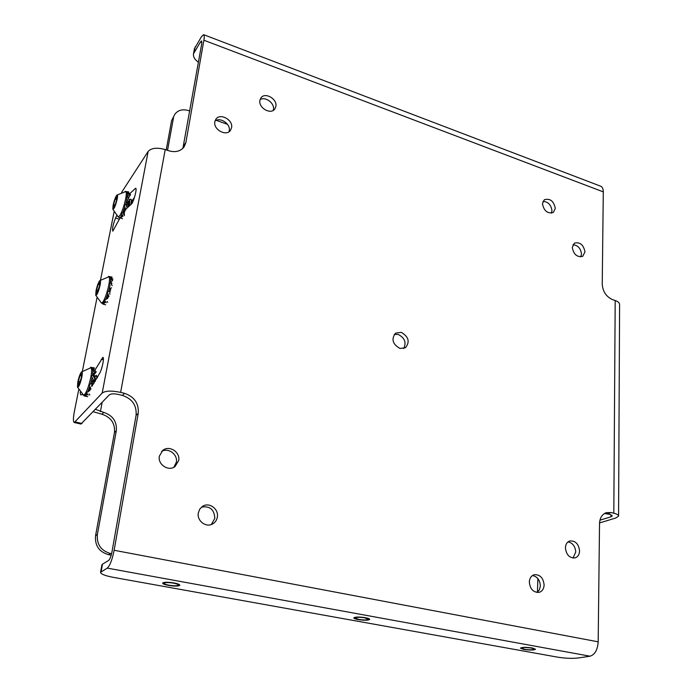 <?xml version="1.0" encoding="UTF-8"?>
<svg xmlns="http://www.w3.org/2000/svg" width="693" height="693" viewBox="0 0 693 693"><rect width="100%" height="100%" fill="white"/><g stroke="black" fill="none" stroke-linecap="round" stroke-linejoin="round"><path stroke-width="1.04" d="M618.572 515.895L619.594 304.565C619.629 302.919 618.156 301.576 615.193 300.519L612.733 299.697C606.306 296.812 602.815 291.684 602.243 284.312L603.291 191.874C603.265 188.73 602.356 186.824 600.562 186.157L203.733 34.711M590.038 656.202L107.242 568.113L100.563 572.331C100.788 574.081 105.093 575.77 113.479 577.382L557.622 657.155C565.358 658.376 572.253 658.645 578.326 657.969L590.038 656.202C594.88 654.677 597.591 649.887 598.18 641.831L599.523 523.648C599.8 517.914 602.07 514.258 606.323 512.655L611.157 512.551L613.816 513.21C617.013 514.033 618.598 514.994 618.572 516.103L615.886 517.974L599.549 522.938M78.673 389.882L74.394 411.417C73.12 418.2 73.086 421.898 74.298 422.513L102.192 393.052C105.449 390.722 111.599 390.497 120.634 392.385L124.523 393.338C134.381 396.743 138.955 403.413 138.228 413.349L114.128 550.277C112.223 559.753 109.936 565.696 107.242 568.113M194.386 48.874L201.429 36.738L203.595 34.659C204.366 34.927 204.461 36.79 203.889 40.229L185.88 142.55L184.113 146.873C180.535 151.369 175.407 152.659 168.711 150.745L165.22 149.575C157.068 147.314 151.377 147.938 148.146 151.438L121.621 192.342M399.922 348.449L405.44 347.756C410.091 341.883 408.714 336.746 401.29 332.363L395.616 333.116C391.086 339.024 392.524 344.135 399.922 348.449M565.41 547.791C566.233 554.79 569.447 558.151 575.051 557.9C577.858 556.947 579.374 554.643 579.582 550.987C578.707 543.953 575.459 540.618 569.828 540.964C567.108 541.935 565.627 544.213 565.41 547.791M159.355 456.159C157.554 464.527 168.59 471.76 175.069 466.519L178.699 460.524C180.466 452.044 169.144 444.854 162.708 450.433L159.355 456.159M529.322 581.955C530.041 589.067 533.289 592.532 539.067 592.368C542.151 591.406 543.84 588.963 544.118 585.039C543.347 577.884 540.064 574.436 534.251 574.714C531.262 575.701 529.617 578.109 529.322 581.955M198.293 512.993C196.769 520.85 206.116 527.945 212.647 523.934C215.28 522.401 216.848 520.079 217.359 516.961C218.849 508.983 209.243 501.923 202.702 506.245L199.766 509.078L198.293 512.993M259.884 100.476C258.359 107.848 270.677 114.951 274.74 109.096L275.901 106.332C277.382 98.934 265.003 91.857 260.975 97.843L259.884 100.476M542.446 203.699C543.953 211.027 547.591 213.938 553.36 212.448L555.31 208.394C553.768 201.048 550.121 198.155 544.351 199.714L542.446 203.699M572.271 247.444C573.683 254.591 577.191 257.536 582.796 256.271L584.97 251.905C583.523 244.733 579.998 241.814 574.384 243.148L572.271 247.444M214.839 121.777C213.097 129.548 226.273 136.746 230.466 130.371L231.592 127.668C233.29 119.863 220.036 112.682 215.887 119.213L214.839 121.777M403.724 348.518C406.574 342.515 404.738 337.829 398.215 334.459L394.265 334.407M198.449 62.275C194.707 59.633 193.07 56.791 193.512 53.751L200.511 41.901L201.585 40.878L201.732 43.676L182.891 148.319M138.228 413.349L136.088 415.324C136.816 405.44 132.276 398.804 122.453 395.426L118.59 394.482C114.102 393.546 111.036 393.65 109.399 394.811L80.925 424.047M136.088 415.324L112.023 551.593C111.079 556.297 109.936 559.26 108.602 560.481L102.495 564.171L101.152 571.682M611.018 514.734L611.001 516.787L612.326 515.861L609.944 514.405L604.478 513.496M229.045 131.705L229.27 130.752C230.734 123.995 220.322 116.822 215.021 120.989M580.777 256.912L581.505 254.088C580.769 248.406 577.919 245.279 572.955 244.698M551.377 213.184L551.966 210.75C551.178 204.903 548.189 201.767 543 201.342M273.224 110.404L273.44 109.425C274.705 103.101 265.194 96.128 260.066 99.653M211.33 524.532L214.813 518.381C214.319 509.52 209.892 505.751 201.524 507.094M537.092 592.498L539.423 589.812L540.341 585.975C539.96 580.076 537.335 576.593 532.475 575.528M173.83 467.273L176.36 462.248C177.954 454.469 168.312 447.331 161.642 451.412M573.024 558.056L575.744 552.052C575.303 546.335 572.739 542.948 568.043 541.883M114.024 212.127L100.528 279.972M96.933 298.051L82.398 371.153M91.805 386.443L99.896 372.808C102.33 368.304 104.47 357.181 102.876 357.354L94.802 370.374M82.987 394.689L80.605 394.741L80.215 392.125M116.684 215.636L115.549 218.052C112.985 224.653 112.075 229.019 112.812 231.15L120.002 218.026M125.416 209.65L124.922 211.079L123.571 210.663M125.693 209.286L131.142 204.322C133.134 203.777 137.509 188.106 135.629 188.253L135.698 188.279M129.045 194.283L135.629 188.253M173.475 583.142C168.208 582.345 165.073 582.389 164.059 583.263C164.12 583.939 165.766 584.589 169.005 585.213C174.238 586.001 177.365 585.957 178.387 585.083C178.335 584.416 176.698 583.775 173.475 583.142M364.752 617.844C359.511 617.091 356.289 617.142 355.111 618L358.757 619.438C363.981 620.192 367.186 620.131 368.373 619.282L364.752 617.844M531.54 648.094C526.325 647.383 523.042 647.435 521.69 648.25L524.428 649.324C529.625 650.034 532.9 649.982 534.26 649.168L531.54 648.094M611.001 516.787L599.947 520.183M101.888 564.925L102.495 564.171M132.675 199.948L134.468 197.436M95.53 378.802L94.976 379.158M168.555 585.42C164.674 584.667 162.699 583.887 162.621 583.082C163.843 582.025 167.611 581.981 173.926 582.934C177.798 583.688 179.756 584.468 179.816 585.264C178.595 586.313 174.835 586.365 168.555 585.42M358.16 619.594C355.266 619.048 353.802 618.468 353.785 617.87C355.206 616.839 359.061 616.779 365.358 617.68C368.243 618.234 369.69 618.806 369.698 619.403C368.269 620.434 364.423 620.495 358.16 619.594M523.726 649.445L520.434 648.154C522.054 647.184 525.996 647.123 532.259 647.972L535.524 649.263C533.887 650.233 529.954 650.294 523.726 649.445M171.595 120.617L174.87 114.224L171.595 120.617L166.233 149.913M111.192 555.162L108.524 554.66C99.09 551.879 94.759 545.573 95.556 535.741L114.466 432.484C115.194 423.362 111.019 417.273 101.949 414.215L93.26 411.737M111.582 553.707L110.421 553.49L108.524 554.66M101.949 414.215L103.742 412.396C112.855 415.471 117.048 421.587 116.32 430.751L97.375 534.468C96.587 544.351 100.935 550.684 110.421 553.49M103.742 412.396L95.53 409.346M167.533 150.355L173.493 117.715M189.83 111.045L188.817 110.689C182.709 108.844 178.058 110.022 174.87 114.224M216.207 120.339L227.477 124.307M537.872 578.612L537.439 592.255M128.352 198.215L130.622 194.473L129.34 194.646L127.365 196.154M128.387 198.475L128.941 199.428M126.386 197.851L128.257 201.49L129.738 200.944L127.434 203.04L126.1 202.625M126.412 206.705L127.434 203.04M124.402 215.636L124.29 212.387L124.922 211.079L122.99 212.664L123.848 214.613M122.522 215.506L120.4 217.403L122.401 218.841M118.503 217.03L121.604 218.408M122.28 215.151L121.656 214.96M125.138 191.64L128.681 191.9L128.136 192.394M128.681 191.9L125.121 191.398M126.455 191.978L129.34 194.646L126.455 191.978L127.651 192.048L129.582 193.503M127.295 196.708L128.543 197.107M129.53 193.468L127.651 192.048M128.439 197.375L127.651 197.133M126.083 197.323L127.495 196.899L129.738 200.944M127.174 199.237L128.257 201.49L126.204 202.226M126.143 202.469L127.521 202.902M125.71 204.097L127.053 204.513M122.73 212.716L124.818 207.077L124.142 205.397L127.088 204.574L125.702 204.14M124.809 207.06L125.84 209.78L124.108 209.191M125.84 209.78L124.801 207.034M123.649 210.455L124.948 210.854M120.946 216.147L121.994 214.302L123.042 216.259L121.379 213.037L122.99 212.664L123.995 214.882M123.042 216.259L121.873 214.553M118.884 217.264L119.646 217.827M93.789 376.1L94.023 374.696L96.249 371.846L92.715 373.822M93.711 376.888L93.85 376.16L92.775 375.156L94.3 377.91M91.424 376.134L93.538 380.258L95.158 379.547L92.741 381.505L91.32 381.159M91.684 386.166L92.741 381.505M89.57 390.887L90.471 388.799M87.396 394.083L85.412 395.937L87.69 396.725M84.823 394.56L83.801 395.72L86.79 396.543M85.057 396.127L84.624 396.024M90.688 367.784L90.636 367.203L94.369 368.096L93.33 369.109M94.369 368.096L90.636 367.203M91.814 369.1L94.837 372.236L91.814 369.1L93.139 368.945L95.149 370.703M92.654 374.35L94.023 374.696M96.249 371.846L93.139 368.945M93.91 374.965L92.611 374.636M91.233 375.771L92.775 375.156L95.158 379.547M91.788 376.775L93.538 380.258L91.407 380.838M91.355 381.046L92.836 381.41M90.904 382.761L92.325 383.116M87.656 392.004L89.839 386.365L90.974 389.042L89.102 384.684L92.368 383.22L90.878 382.857M90.974 389.042L89.215 388.175M88.799 389.293L90.133 389.613M86.946 393.451L88.15 395.149L86.253 392.325L87.968 391.935L90.099 389.89L88.704 389.553M89.111 393.953L89.839 395.001M83.801 395.72L85.031 396.127M111.642 284.208L111.85 282.961L110.551 282.588M111.625 284.719L110.958 283.55M109.321 288.79L110.75 289.198L109.286 288.929M109.607 293.408L110.663 289.31M107.502 298.683L108.524 296.24M105.57 301.819L103.482 303.725L105.622 304.859M105.483 304.816L104.773 304.548M103.803 304.357L102.694 303.976M108.48 276.853L108.446 276.412L112.093 277.096L111.304 277.832M112.093 277.096L108.446 276.412M109.702 277.607L112.656 280.5L109.702 277.607L110.967 277.572L112.933 279.175M112.656 280.5L110.62 282.051M112.89 279.132L110.967 277.572M111.746 283.229L110.508 282.883M109.468 284L109.243 283.584L110.715 283.065L112.171 285.655M111.59 287.855L109.381 288.565M109.243 283.584L109.659 284.338M108.888 290.462L110.265 290.852M107.909 293.719L108.992 296.431L107.207 292.048L110.308 290.93L108.87 290.532M109.962 294.222L109.659 293.537M108.992 296.431L107.242 295.712M106.8 296.907L108.117 297.271M105.007 300.961L106.176 302.746L104.4 299.705L106.064 299.324L108.091 297.522L106.713 297.141M106.176 302.746L105.05 300.901L102.824 303.413M107.129 301.446L107.675 302.347M116.961 196.821L116.762 198.051L115.22 199.038L113.565 204.6L113.487 207.744L115.064 205.319L116.736 199.714L116.892 196.665L116.147 197.141L115.22 199.038L116.77 199.523M117.212 198.978C115.48 205.951 114.016 209.355 112.82 209.173L113.098 205.327C114.241 200.329 115.506 196.907 116.9 195.071C117.689 194.516 117.793 195.824 117.212 198.978M118.122 216.866L119.733 215.774C122.098 211.755 124.082 206.072 125.684 198.726C126.507 194.3 126.507 191.935 125.693 191.614L116.9 195.071M125.485 204.877L126.949 198.83M127.261 196.959L127.399 192.732M126.906 191.996L125.797 191.649M129.106 199.714L128.707 199.012M128.742 201.828L127.807 206.861M129.288 200.052L130.648 199.108C131.272 199.341 131.419 200.745 131.098 203.318L130.925 204.426M131.653 200.857L133.065 199.861M132.25 202.936L131.757 201.161M129.756 203.378L129.331 204.244M129.47 205.362L129.704 200.979M126.516 206.947L126.966 204.981M131.93 203.473L131.479 200.086M129.808 202.633L129.452 203.283M129.089 205.674L129.461 201.195M131.28 204.236L131.427 199.835L130.726 199.134M128.24 206.427L129.089 201.524M115.22 199.038L113.565 204.6L115.159 205.093M113.565 204.6L113.817 207.623M99.948 282.969L98.207 284.39L96.5 290.098L96.639 293.693L99.627 285.793L99.766 282.224L98.207 284.39L99.792 284.84M100.095 285.144C98.38 292.186 96.925 295.53 95.729 295.192L96.041 290.739C97.159 285.767 98.397 282.397 99.757 280.63C100.641 280.024 100.754 281.531 100.095 285.144M95.729 295.192L101.438 303.023L102.772 302.191C105.111 298.536 107.129 292.818 108.818 285.031C109.754 279.955 109.763 277.226 108.827 276.836L99.783 280.604M105.778 299.385L107.909 293.737M108.593 291.493L110.126 285.152M110.473 283.142L110.733 278.473M110.499 277.572L108.922 276.862M99.801 282.268L99.939 282.796M98.207 284.39L96.5 290.098L98.285 290.592M96.5 290.098L96.353 293.685L96.838 293.52M81.722 374.662L80.033 375.554L78.283 381.41L78.43 385.568L81.35 377.78L81.566 373.718L80.033 375.554L81.644 375.952M81.809 377.226C80.102 384.32 78.655 387.621 77.469 387.127L77.824 381.947C78.915 377.018 80.119 373.7 81.436 371.994C82.432 371.335 82.554 373.077 81.809 377.226M77.469 387.127L83.515 395.053L84.641 394.516C86.954 391.285 89.007 385.542 90.8 377.287C91.866 371.431 91.874 368.26 90.809 367.784L81.436 371.994M84.97 395.417L86.92 393.416M90.54 384.069L92.152 377.416M92.524 375.242L92.897 370.079M92.741 368.971L90.904 367.81M93.945 374.887L94.404 378.083M94.187 380.327L93.512 383.939M94.82 376.559L96.266 375.372L97.055 378.083M96.673 377.876L95.132 380.44M95.426 380.89L94.915 376.827M91.623 385.94L92.195 383.749M95.53 378.941L95.192 379.556M94.993 381.592L94.62 375.762M97.375 377.52L96.344 375.389M96.466 375.45L95.002 376.871M91.84 384.849L91.606 385.776M94.04 383.125L94.569 380.015M94.707 378.638L93.979 374.8M80.033 375.554L78.283 381.41L80.258 381.895M78.283 381.41L78.049 385.481L78.707 385.299M615.193 300.519L613.816 513.21M598.18 641.831L114.128 550.277M120.634 392.385L165.22 149.575M203.889 40.229L603.291 191.874M194.222 52.001L195.131 46.881M185.88 142.55L183.723 145.651M102.192 393.052L148.146 151.438M82.034 423.51L75.294 421.959M124.523 393.338L122.453 395.426M611.157 512.551L607.293 513.764M115.549 218.052L119.343 219.213M135.395 188.305L135.863 188.453M101.265 359.225L103.396 359.771M80.605 394.741L81.072 394.854M200.511 41.901L201.897 42.429M102.148 402.408L100.407 411.607M97.375 534.468L95.556 535.741M114.466 432.484L116.32 430.751M193.512 53.751L194.43 48.64M81.012 424.064L74.298 422.513M101.906 564.838L100.563 572.331M122.479 215.549L121.933 217.065M94.612 368.044L93.044 367.654M86.859 396.561L84.693 396.041M112.82 209.173L118.217 216.944M118.962 217.169L118.338 216.978M129.054 199.307L129.167 199.818M102.192 303.239L101.568 303.075M84.225 395.235L83.662 395.105M95.383 375.84L94.794 376.455M97.869 376.62L97.418 377.096M97.245 376.429L97.479 377.33"/></g></svg>
